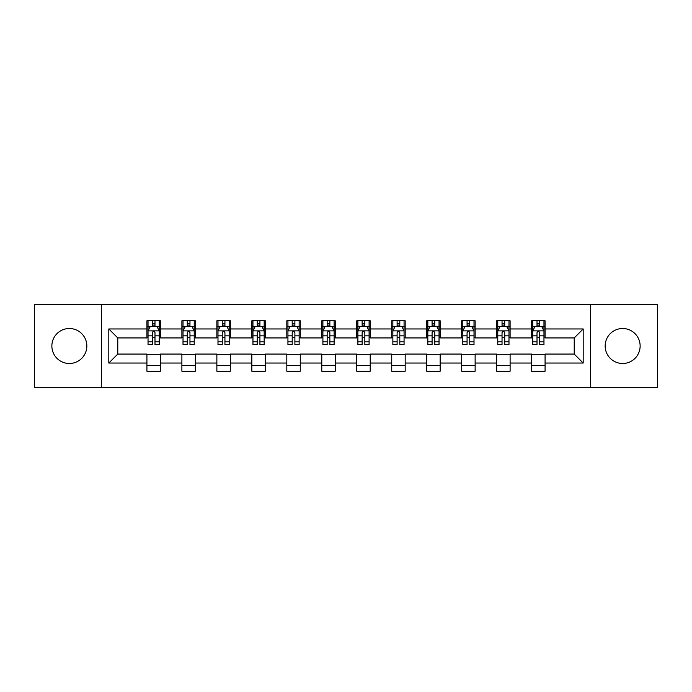 <?xml version="1.0" encoding="UTF-8"?>
<svg xmlns="http://www.w3.org/2000/svg" width="692" height="692" viewBox="0 0 692 692"><rect width="100%" height="100%" fill="white"/><g stroke="black" fill="none" stroke-linecap="round" stroke-linejoin="round"><path stroke-width="1.04" d="M622.653 328.51A17.49 17.49 0 0 0 605.163 346A17.49 17.49 0 0 0 622.653 363.49A17.49 17.49 0 0 0 640.135 346A17.49 17.49 0 0 0 622.653 328.51M69.347 328.51A17.49 17.49 0 0 0 51.865 346A17.49 17.49 0 0 0 69.347 363.49A17.49 17.49 0 0 0 86.837 346A17.49 17.49 0 0 0 69.347 328.51M590.587 387.477L657.4 387.477L657.4 304.523L590.587 304.523L590.587 387.477L101.413 387.477L101.413 304.523L34.6 304.523L34.6 387.477L101.413 387.477M590.587 304.523L101.413 304.523M545.08 328.959L545.08 320.777L531.629 320.777L531.629 328.959L510.108 328.959L510.108 320.777L496.657 320.777L496.657 328.959L475.136 328.959L475.136 320.777L461.685 320.777L461.685 328.959L440.164 328.959L440.164 320.777L426.704 320.777L426.704 328.959L405.183 328.959L405.183 320.777L391.733 320.777L391.733 328.959L370.211 328.959L370.211 320.777L356.761 320.777L356.761 328.959L335.239 328.959L335.239 320.777L321.789 320.777L321.789 328.959L300.267 328.959L300.267 320.777L286.817 320.777L286.817 328.959L265.296 328.959L265.296 320.777L251.836 320.777L251.836 328.959L230.315 328.959L230.315 320.777L216.864 320.777L216.864 328.959L195.343 328.959L195.343 320.777L181.892 320.777L181.892 328.959L160.371 328.959L160.371 320.777L146.92 320.777L146.92 328.959L108.808 328.959L108.808 363.041L117.778 354.07L146.92 354.07L146.92 371.223L160.371 371.223L160.371 354.07L181.892 354.07L181.892 371.223L195.343 371.223L195.343 354.07L216.864 354.07L216.864 371.223L230.315 371.223L230.315 354.07L251.836 354.07L251.836 371.223L265.296 371.223L265.296 354.07L286.817 354.07L286.817 371.223L300.267 371.223L300.267 354.07L321.789 354.07L321.789 371.223L335.239 371.223L335.239 354.07L356.761 354.07L356.761 371.223L370.211 371.223L370.211 354.07L391.733 354.07L391.733 371.223L405.183 371.223L405.183 354.07L426.704 354.07L426.704 371.223L440.164 371.223L440.164 354.07L461.685 354.07L461.685 371.223L475.136 371.223L475.136 354.07L496.657 354.07L496.657 371.223L510.108 371.223L510.108 354.07L531.629 354.07L531.629 371.223L545.08 371.223L545.08 354.07L574.222 354.07L574.222 337.93L545.08 337.93L545.08 328.959L583.192 328.959L583.192 363.041L545.08 363.041M531.629 363.041L510.108 363.041M496.657 363.041L475.136 363.041M461.685 363.041L440.164 363.041M426.704 363.041L405.183 363.041M391.733 363.041L370.211 363.041M356.761 363.041L335.239 363.041M321.789 363.041L300.267 363.041M286.817 363.041L265.296 363.041M251.836 363.041L230.315 363.041M216.864 363.041L195.343 363.041M181.892 363.041L160.371 363.041M146.92 363.041L108.808 363.041M531.629 328.959L531.629 337.93L510.108 337.93L510.108 328.959M496.657 328.959L496.657 337.93L475.136 337.93L475.136 328.959M461.685 328.959L461.685 337.93L440.164 337.93L440.164 328.959M426.704 328.959L426.704 337.93L405.183 337.93L405.183 328.959M391.733 328.959L391.733 337.93L370.211 337.93L370.211 328.959M356.761 328.959L356.761 337.93L335.239 337.93L335.239 328.959M321.789 328.959L321.789 337.93L300.267 337.93L300.267 328.959M286.817 328.959L286.817 337.93L265.296 337.93L265.296 328.959M251.836 328.959L251.836 337.93L230.315 337.93L230.315 328.959M216.864 328.959L216.864 337.93L195.343 337.93L195.343 328.959M181.892 328.959L181.892 337.93L160.371 337.93L160.371 328.959M146.92 328.959L146.92 337.93L117.778 337.93L108.808 328.959M117.778 337.93L117.778 354.07M583.192 363.041L574.222 354.07M574.222 337.93L583.192 328.959M146.92 326.382L148.036 326.382M152.301 326.382L154.991 326.382M159.246 326.382L160.371 326.382M146.92 337.705L148.036 337.705M152.301 337.705L154.991 337.705M159.246 337.705L160.371 337.705M146.92 354.295L160.371 354.295M146.92 365.618L160.371 365.618M181.892 354.295L195.343 354.295M181.892 365.618L195.343 365.618M181.892 326.382L183.017 326.382M187.273 326.382L189.963 326.382M194.227 326.382L195.343 326.382M181.892 337.705L183.017 337.705M187.273 337.705L189.963 337.705M194.227 337.705L195.343 337.705M216.864 354.295L230.315 354.295M216.864 365.618L230.315 365.618M216.864 326.382L217.989 326.382M222.244 326.382L224.935 326.382M229.199 326.382L230.315 326.382M216.864 337.705L217.989 337.705M222.244 337.705L224.935 337.705M229.199 337.705L230.315 337.705M251.836 354.295L265.296 354.295M251.836 365.618L265.296 365.618M251.836 326.382L252.961 326.382M257.225 326.382L259.915 326.382M264.171 326.382L265.296 326.382M251.836 337.705L252.961 337.705M257.225 337.705L259.915 337.705M264.171 337.705L265.296 337.705M286.817 354.295L300.267 354.295M286.817 365.618L300.267 365.618M286.817 326.382L287.933 326.382M292.197 326.382L294.887 326.382M299.143 326.382L300.267 326.382M286.817 337.705L287.933 337.705M292.197 337.705L294.887 337.705M299.143 337.705L300.267 337.705M321.789 354.295L335.239 354.295M321.789 365.618L335.239 365.618M321.789 326.382L322.904 326.382M327.169 326.382L329.859 326.382M334.115 326.382L335.239 326.382M321.789 337.705L322.904 337.705M327.169 337.705L329.859 337.705M334.115 337.705L335.239 337.705M356.761 354.295L370.211 354.295M356.761 365.618L370.211 365.618M356.761 326.382L357.885 326.382M362.141 326.382L364.831 326.382M369.095 326.382L370.211 326.382M356.761 337.705L357.885 337.705M362.141 337.705L364.831 337.705M369.095 337.705L370.211 337.705M391.733 354.295L405.183 354.295M391.733 365.618L405.183 365.618M391.733 326.382L392.857 326.382M397.113 326.382L399.803 326.382M404.067 326.382L405.183 326.382M391.733 337.705L392.857 337.705M397.113 337.705L399.803 337.705M404.067 337.705L405.183 337.705M426.704 354.295L440.164 354.295M426.704 365.618L440.164 365.618M426.704 326.382L427.829 326.382M432.085 326.382L434.775 326.382M439.039 326.382L440.164 326.382M426.704 337.705L427.829 337.705M432.085 337.705L434.775 337.705M439.039 337.705L440.164 337.705M461.685 354.295L475.136 354.295M461.685 365.618L475.136 365.618M461.685 326.382L462.801 326.382M467.065 326.382L469.756 326.382M474.011 326.382L475.136 326.382M461.685 337.705L462.801 337.705M467.065 337.705L469.756 337.705M474.011 337.705L475.136 337.705M496.657 354.295L510.108 354.295M496.657 365.618L510.108 365.618M496.657 326.382L497.773 326.382M502.037 326.382L504.728 326.382M508.983 326.382L510.108 326.382M496.657 337.705L497.773 337.705M502.037 337.705L504.728 337.705M508.983 337.705L510.108 337.705M531.629 354.295L545.08 354.295M531.629 365.618L545.08 365.618M531.629 326.382L532.754 326.382M537.009 326.382L539.699 326.382M543.964 326.382L545.08 326.382M531.629 337.705L532.754 337.705M537.009 337.705L539.699 337.705M543.964 337.705L545.08 337.705M154.991 323.692L152.301 323.692M159.246 341.848L154.991 341.848L154.991 344.651L159.246 344.651L159.246 330.975L157.006 326.494L150.285 326.494L148.036 330.975L148.036 344.651L152.301 344.651L152.301 341.848L148.036 341.848M148.036 330.975L148.036 320.777M159.246 330.975L159.246 320.777M152.301 326.494L152.301 320.777M154.991 320.777L154.991 326.494M154.991 341.848L154.991 332.662C154.091 330.932 153.2 330.932 152.301 332.662L152.301 341.848M189.963 323.692L187.273 323.692M194.227 341.848L189.963 341.848L189.963 344.651L194.227 344.651L194.227 330.975L191.978 326.494L185.257 326.494L183.017 330.975L183.017 344.651L187.273 344.651L187.273 341.848L183.017 341.848M183.017 330.975L183.017 320.777M194.227 330.975L194.227 320.777M187.273 326.494L187.273 320.777M189.963 320.777L189.963 326.494M189.963 341.848L189.963 332.662C189.072 330.932 188.172 330.932 187.273 332.662L187.273 341.848M224.935 323.692L222.244 323.692M229.199 341.848L224.935 341.848L224.935 344.651L229.199 344.651L229.199 330.975L226.959 326.494L220.229 326.494L217.989 330.975L217.989 344.651L222.244 344.651L222.244 341.848L217.989 341.848M217.989 330.975L217.989 320.777M229.199 330.975L229.199 320.777M222.244 326.494L222.244 320.777M224.935 320.777L224.935 326.494M224.935 341.848L224.935 332.662C224.044 330.932 223.144 330.932 222.244 332.662L222.244 341.848M259.915 323.692L257.225 323.692M264.171 341.848L259.915 341.848L259.915 344.651L264.171 344.651L264.171 330.975L261.931 326.494L255.201 326.494L252.961 330.975L252.961 344.651L257.225 344.651L257.225 341.848L252.961 341.848M252.961 330.975L252.961 320.777M264.171 330.975L264.171 320.777M257.225 326.494L257.225 320.777M259.915 320.777L259.915 326.494M259.915 341.848L259.915 332.662C259.016 330.932 258.116 330.932 257.225 332.662L257.225 341.848M294.887 323.692L292.197 323.692M299.143 341.848L294.887 341.848L294.887 344.651L299.143 344.651L299.143 330.975L296.903 326.494L290.173 326.494L287.933 330.975L287.933 344.651L292.197 344.651L292.197 341.848L287.933 341.848M287.933 330.975L287.933 320.777M299.143 330.975L299.143 320.777M292.197 326.494L292.197 320.777M294.887 320.777L294.887 326.494M294.887 341.848L294.887 332.662C293.988 330.932 293.097 330.932 292.197 332.662L292.197 341.848M329.859 323.692L327.169 323.692M334.115 341.848L329.859 341.848L329.859 344.651L334.115 344.651L334.115 330.975L331.875 326.494L325.153 326.494L322.904 330.975L322.904 344.651L327.169 344.651L327.169 341.848L322.904 341.848M322.904 330.975L322.904 320.777M334.115 330.975L334.115 320.777M327.169 326.494L327.169 320.777M329.859 320.777L329.859 326.494M329.859 341.848L329.859 332.662C328.959 330.932 328.069 330.932 327.169 332.662L327.169 341.848M364.831 323.692L362.141 323.692M369.095 341.848L364.831 341.848L364.831 344.651L369.095 344.651L369.095 330.975L366.846 326.494L360.125 326.494L357.885 330.975L357.885 344.651L362.141 344.651L362.141 341.848L357.885 341.848M357.885 330.975L357.885 320.777M369.095 330.975L369.095 320.777M362.141 326.494L362.141 320.777M364.831 320.777L364.831 326.494M364.831 341.848L364.831 332.662C363.94 330.932 363.041 330.932 362.141 332.662L362.141 341.848M399.803 323.692L397.113 323.692M404.067 341.848L399.803 341.848L399.803 344.651L404.067 344.651L404.067 330.975L401.827 326.494L395.097 326.494L392.857 330.975L392.857 344.651L397.113 344.651L397.113 341.848L392.857 341.848M392.857 330.975L392.857 320.777M404.067 330.975L404.067 320.777M397.113 326.494L397.113 320.777M399.803 320.777L399.803 326.494M399.803 341.848L399.803 332.662C398.912 330.932 398.012 330.932 397.113 332.662L397.113 341.848M434.775 323.692L432.085 323.692M439.039 341.848L434.775 341.848L434.775 344.651L439.039 344.651L439.039 330.975L436.799 326.494L430.069 326.494L427.829 330.975L427.829 344.651L432.085 344.651L432.085 341.848L427.829 341.848M427.829 330.975L427.829 320.777M439.039 330.975L439.039 320.777M432.085 326.494L432.085 320.777M434.775 320.777L434.775 326.494M434.775 341.848L434.775 332.662C433.884 330.932 432.984 330.932 432.085 332.662L432.085 341.848M469.756 323.692L467.065 323.692M474.011 341.848L469.756 341.848L469.756 344.651L474.011 344.651L474.011 330.975L471.771 326.494L465.041 326.494L462.801 330.975L462.801 344.651L467.065 344.651L467.065 341.848L462.801 341.848M462.801 330.975L462.801 320.777M474.011 330.975L474.011 320.777M467.065 326.494L467.065 320.777M469.756 320.777L469.756 326.494M469.756 341.848L469.756 332.662C468.856 330.932 467.956 330.932 467.065 332.662L467.065 341.848M504.728 323.692L502.037 323.692M508.983 341.848L504.728 341.848L504.728 344.651L508.983 344.651L508.983 330.975L506.743 326.494L500.022 326.494L497.773 330.975L497.773 344.651L502.037 344.651L502.037 341.848L497.773 341.848M497.773 330.975L497.773 320.777M508.983 330.975L508.983 320.777M502.037 326.494L502.037 320.777M504.728 320.777L504.728 326.494M504.728 341.848L504.728 332.662C503.828 330.932 502.937 330.932 502.037 332.662L502.037 341.848M539.699 323.692L537.009 323.692M543.964 341.848L539.699 341.848L539.699 344.651L543.964 344.651L543.964 330.975L541.715 326.494L534.994 326.494L532.754 330.975L532.754 344.651L537.009 344.651L537.009 341.848L532.754 341.848M532.754 330.975L532.754 320.777M543.964 330.975L543.964 320.777M537.009 326.494L537.009 320.777M539.699 320.777L539.699 326.494M539.699 341.848L539.699 332.662C538.808 330.932 537.909 330.932 537.009 332.662L537.009 341.848M159.195 330.871L148.097 330.871M148.036 326.762L150.147 326.762M157.145 326.762L159.246 326.762M152.301 335.836L148.036 335.836M159.246 335.836L154.991 335.836M154.991 325.119L152.301 325.119M194.167 330.871L183.069 330.871M183.017 326.762L185.119 326.762M192.117 326.762L194.227 326.762M187.273 335.836L183.017 335.836M194.227 335.836L189.963 335.836M189.963 325.119L187.273 325.119M229.138 330.871L218.041 330.871M217.989 326.762L220.091 326.762M227.088 326.762L229.199 326.762M222.244 335.836L217.989 335.836M229.199 335.836L224.935 335.836M224.935 325.119L222.244 325.119M264.11 330.871L253.021 330.871M252.961 326.762L255.071 326.762M262.06 326.762L264.171 326.762M257.225 335.836L252.961 335.836M264.171 335.836L259.915 335.836M259.915 325.119L257.225 325.119M299.091 330.871L287.993 330.871M287.933 326.762L290.043 326.762M297.041 326.762L299.143 326.762M292.197 335.836L287.933 335.836M299.143 335.836L294.887 335.836M294.887 325.119L292.197 325.119M334.063 330.871L322.965 330.871M322.904 326.762L325.015 326.762M332.013 326.762L334.115 326.762M327.169 335.836L322.904 335.836M334.115 335.836L329.859 335.836M329.859 325.119L327.169 325.119M369.035 330.871L357.937 330.871M357.885 326.762L359.987 326.762M366.985 326.762L369.095 326.762M362.141 335.836L357.885 335.836M369.095 335.836L364.831 335.836M364.831 325.119L362.141 325.119M404.007 330.871L392.909 330.871M392.857 326.762L394.959 326.762M401.957 326.762L404.067 326.762M397.113 335.836L392.857 335.836M404.067 335.836L399.803 335.836M399.803 325.119L397.113 325.119M438.979 330.871L427.89 330.871M427.829 326.762L429.94 326.762M436.929 326.762L439.039 326.762M432.085 335.836L427.829 335.836M439.039 335.836L434.775 335.836M434.775 325.119L432.085 325.119M473.959 330.871L462.862 330.871M462.801 326.762L464.912 326.762M471.909 326.762L474.011 326.762M467.065 335.836L462.801 335.836M474.011 335.836L469.756 335.836M469.756 325.119L467.065 325.119M508.931 330.871L497.833 330.871M497.773 326.762L499.883 326.762M506.881 326.762L508.983 326.762M502.037 335.836L497.773 335.836M508.983 335.836L504.728 335.836M504.728 325.119L502.037 325.119M543.903 330.871L532.805 330.871M532.754 326.762L534.855 326.762M541.853 326.762L543.964 326.762M537.009 335.836L532.754 335.836M543.964 335.836L539.699 335.836M539.699 325.119L537.009 325.119"/></g></svg>
